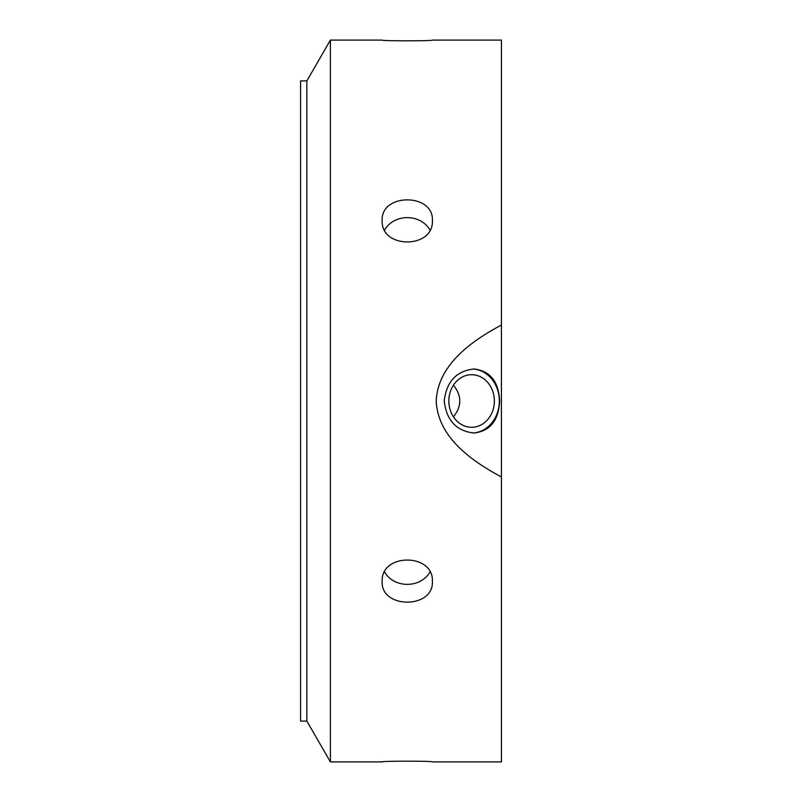 <?xml version="1.0" encoding="UTF-8"?>
<svg xmlns="http://www.w3.org/2000/svg" width="802" height="802" viewBox="0 0 802 802"><rect width="100%" height="100%" fill="white"/><g stroke="black" fill="none" stroke-linecap="round" stroke-linejoin="round"><path stroke-width="1.2" d="M429.932 230.004A25.103 21.744 0 0 0 407.276 217.633A25.103 21.744 0 0 0 384.629 230.004M432.378 220.55C433.922 249.071 380.629 249.071 382.173 220.55C380.629 192.981 433.922 192.981 432.378 220.55M432.378 40.1C433.922 41.052 380.629 41.052 382.173 40.1C380.629 41.052 433.922 41.052 432.378 40.1L501.42 40.1L501.42 761.9L432.378 761.9C433.922 760.948 380.629 760.948 382.173 761.9C380.629 760.948 433.922 760.948 432.378 761.9M384.629 571.996A25.103 21.744 180 0 0 407.276 584.367A25.103 21.744 180 0 0 429.932 571.996M432.378 581.45C433.922 609.019 380.629 609.019 382.173 581.45C380.629 552.929 433.922 552.929 432.378 581.45M306.855 80.902L306.855 721.098L300.58 721.098L300.58 80.902L306.855 80.902L330.404 40.1L330.404 761.9L382.173 761.9M330.404 40.1L382.173 40.1M501.42 476.979C471.616 460.97 437.922 437.441 436.198 401C437.922 364.559 471.616 341.03 501.42 325.021M453.431 416.829C461.872 406.273 461.872 395.727 453.431 385.171M471.606 374.714A26.286 22.767 -90 0 1 494.373 401A26.286 22.767 -90 0 1 471.606 427.286A26.286 22.767 -90 0 1 448.849 401A26.286 22.767 -90 0 1 471.606 374.714M474.002 433.01C456.458 431.115 446.534 420.448 444.208 401C446.534 381.551 456.458 370.885 474.002 368.99C490.132 370.885 498.684 381.551 499.646 401C498.684 420.448 490.132 431.115 474.002 433.01M472.819 369.02A32.01 27.719 -90 0 1 499.335 401A32.01 27.719 -90 0 1 472.819 432.98M306.855 721.098L330.404 761.9"/></g></svg>
